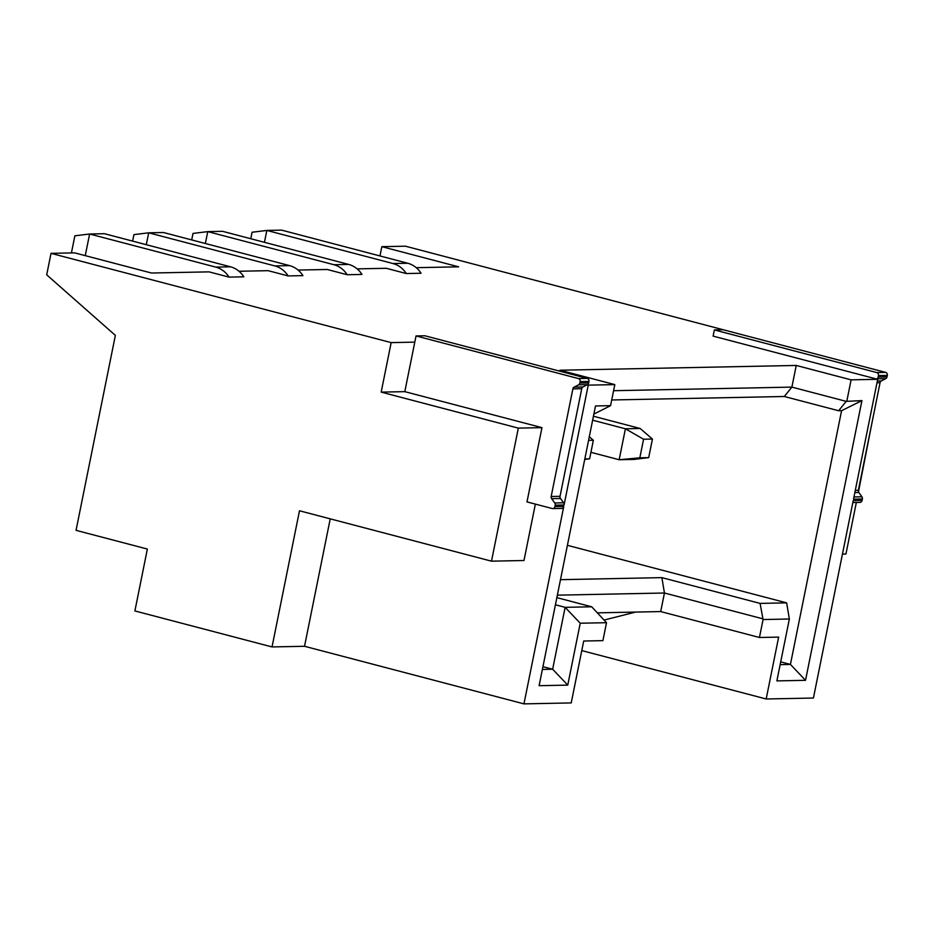 <?xml version="1.0" encoding="UTF-8"?>
<svg xmlns="http://www.w3.org/2000/svg" width="934" height="934" viewBox="0 0 934 934"><rect width="100%" height="100%" fill="white"/><g stroke="black" fill="none" stroke-linecap="round" stroke-linejoin="round"><path stroke-width="1.4" d="M85.251 255.647L89.617 234.002L215.801 267.112A25.416 22.498 88.8 0 1 229.063 277.118L209.064 271.864L151.46 273.02L74.662 252.869L51.031 253.347L46.7 274.829L115.361 335.388L76.051 530.337L147.362 549.052L134.893 610.941L272.039 646.935L304.531 646.281L330.227 518.849M379.975 255.939L381.843 246.669L458.641 266.832L416.225 267.684M264.439 242.315L266.832 230.429L393.016 263.54L407.784 263.248A25.416 22.498 88.8 0 1 421.047 273.242L406.278 273.545L386.279 268.291L357.162 268.875M205.363 243.505L207.768 231.62L333.94 264.731L348.709 264.439A25.416 22.498 88.8 0 1 361.972 274.433L347.203 274.736L327.204 269.482L298.086 270.066M146.288 244.696L148.693 232.811L274.865 265.921L289.633 265.63A25.416 22.498 88.8 0 1 302.908 275.623L288.139 275.927L268.14 270.673L239.011 271.257M215.801 267.112L230.558 266.82A25.416 22.498 88.8 0 1 243.832 276.814L229.063 277.118M230.558 266.82L104.386 233.698L89.617 234.002L74.872 235.812L71.416 252.939M381.843 246.669L405.473 246.202L745.566 335.621M611.723 399.974L784.315 396.495L791.88 387.108L796.247 365.451L851.107 379.846L877.691 379.309L713.109 336.123L714.358 329.936L876.746 372.549L885.607 372.374L723.22 329.749L714.358 329.936M796.247 365.451L559.956 370.214L614.817 384.61L588.233 385.147L564.066 504.979A2.545 2.253 -91.2 0 0 563.611 502.807L560.493 498.487A2.545 2.253 88.8 0 1 560.038 496.316L551.177 496.491L572.881 388.871A2.545 2.253 88.8 0 1 574.118 387.143L578.578 384.82A2.545 2.253 -91.2 0 0 579.827 383.08L588.689 382.905L588.98 381.434A2.545 2.253 -91.2 0 0 587.288 378.387L424.9 335.773L416.039 335.948L578.426 378.562L587.288 378.387M572.881 388.871L581.742 388.696A2.545 2.253 88.8 0 1 582.979 386.956L587.054 384.843L588.233 385.147M414.789 342.136L404.807 391.65L541.953 427.644L518.323 428.122L381.177 392.117L391.159 342.615L414.789 342.136L416.039 335.948M391.159 342.615L51.031 253.347M274.865 265.921A25.416 22.498 88.8 0 1 288.139 275.927M289.633 265.63L163.462 232.508L148.693 232.811L133.936 234.621L132.628 241.112M784.315 396.495L838.627 410.75L841.581 410.691L790.421 664.424L780.707 661.879M780.159 664.634L790.421 664.424L805.528 680.314L861.93 400.593L846.192 401.363L791.88 387.108L613.591 390.704M841.581 410.691L861.93 400.593M852.847 502.539L859.945 502.399A2.545 2.253 -91.2 0 0 862.094 500.437L862.386 498.966L853.524 499.141L877.691 379.309M560.482 579.675L661.879 577.632L760.078 603.399L763.066 619.546L759.447 637.49L778.641 637.105L766.172 698.982L813.421 698.037L853.232 500.612L862.094 500.437M763.066 619.546L789.358 619.009L776.878 680.898L805.528 680.314M851.107 379.846L846.869 400.896M862.386 498.966A2.545 2.253 -91.2 0 0 861.93 496.795L858.813 492.475A2.545 2.253 88.8 0 1 858.358 490.303L855.299 490.362M877.003 382.742L880.061 382.683L858.358 490.303M880.061 382.683A2.545 2.253 88.8 0 1 881.299 380.944L885.759 378.62A2.545 2.253 -91.2 0 0 887.008 376.892L887.3 375.421A2.545 2.253 -91.2 0 0 885.607 372.374M876.512 379.006L876.898 378.795A2.545 2.253 -91.2 0 0 878.147 377.067L887.008 376.892M887.3 375.421L878.439 375.596A2.545 2.253 -91.2 0 0 876.746 372.549M878.439 375.596L878.147 377.067M872.333 420.977L858.474 491.844M856.338 502.469L845.935 554.025L842.445 554.096M593.872 414.089L610.567 405.66L595.507 405.963L539.105 685.696L567.755 685.112L580.236 623.223L606.516 622.698L602.897 640.642L583.703 641.028L571.223 702.917L523.962 703.874L304.531 646.281M759.447 637.49L660.7 611.572L597.468 612.844M766.172 698.982L581.777 650.589M518.323 428.122L491.494 561.171L523.986 560.517L535.369 504.103M272.039 646.935L299.487 510.781L491.494 561.171M404.807 391.65L381.177 392.117M541.953 427.644L526.986 501.908L552.216 508.528A2.545 2.253 -91.2 0 0 554.913 506.625L563.774 506.45A2.545 2.253 88.8 0 1 561.626 508.411L552.765 508.598M588.98 381.434L580.119 381.621A2.545 2.253 -91.2 0 0 578.426 378.562M580.119 381.621L579.827 383.08M564.066 504.979L555.205 505.166A2.545 2.253 -91.2 0 0 554.749 502.982L551.632 498.674A2.545 2.253 88.8 0 1 551.177 496.491M555.205 505.166L554.913 506.625M581.742 388.696L560.038 496.316M563.774 506.45L523.962 703.874M610.567 405.66L614.817 384.61M838.627 410.75L846.192 401.363M542.934 666.666L552.648 669.223L542.385 669.421M555.415 604.788L565.128 607.334L552.648 669.223L567.755 685.112M606.516 622.698L591.712 606.796L565.128 607.334L580.236 623.223M591.712 606.796L556.862 597.643M760.078 603.399L786.65 602.862L567.405 545.328M789.358 619.009L786.65 602.862M557.353 595.168L664.448 593.008L660.7 611.572M661.879 577.632L664.448 593.008L762.646 618.775M635.587 612.074L604.275 620.013M587.054 384.843L587.439 384.633A2.545 2.253 -91.2 0 0 588.689 382.905M393.016 263.54A25.416 22.498 88.8 0 1 406.278 273.545M592.635 420.195L625.406 428.788L619.16 459.738L590.918 452.325M639.825 457.812L619.16 459.738L633.929 459.435L648.686 457.625L639.825 457.812L643.573 439.237L652.434 439.062L648.686 457.625M407.784 263.248L281.601 230.126L266.832 230.429L252.087 232.239L250.779 238.73M652.434 439.062L640.175 428.496L593.44 416.225M640.175 428.496L625.406 428.788L643.573 439.237M333.94 264.731A25.416 22.498 88.8 0 1 347.203 274.736M348.709 264.439L222.537 231.317L207.768 231.62L193.011 233.43L191.703 239.921M589.296 436.75L593.359 440.253L589.611 458.816L584.731 459.423M589.611 458.816L584.836 458.921M588.572 440.346L593.359 440.253M853.968 496.946L861.93 496.795M854.855 492.557L858.813 492.475M881.299 380.944L877.341 381.025M885.759 378.62L876.898 378.795M554.749 502.982L563.611 502.807M551.632 498.674L560.493 498.487M582.979 386.956L574.118 387.143M587.439 384.633L578.578 384.82"/></g></svg>
